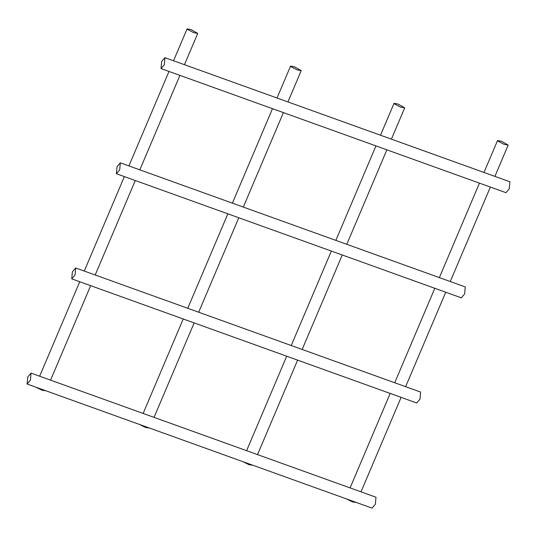 <?xml version="1.0" encoding="UTF-8"?>
<svg xmlns="http://www.w3.org/2000/svg" width="537" height="537" viewBox="0 0 537 537"><rect width="100%" height="100%" fill="white"/><g stroke="black" fill="none" stroke-linecap="round" stroke-linejoin="round"><path stroke-width="0.81" d="M31.045 373.121L375.981 497.222L375.363 504.236L372.054 508.123L27.119 384.022L27.736 377.008L31.045 373.121L30.428 380.136L27.119 384.022M120.308 162.825L465.243 286.926L464.626 293.94L461.323 297.827L116.388 173.726L117.006 166.712L120.308 162.825L119.691 169.84L116.388 173.726M164.946 57.674L509.882 181.775L509.264 188.789L505.955 192.676L161.019 68.575L161.637 61.56L164.946 57.674L164.322 64.688L161.019 68.575M75.677 267.97L420.612 392.07L419.994 399.092L416.692 402.972L71.757 278.871L72.374 271.856L75.677 267.97L75.059 274.991L71.757 278.871M497.678 140.969L504.196 144.393L508.183 145.091L501.511 141.265L497.524 140.566L497.678 140.969M356.467 502.518L352.447 501.907L346.365 498.88M290.718 66.507L297.236 69.931L301.223 70.636L294.551 66.803L290.557 66.105L290.718 66.507M149.508 428.056L145.48 427.445L139.405 424.418M187.238 29.28L193.756 32.703L197.744 33.401L191.071 29.575L187.077 28.877L187.238 29.28M46.028 390.829L42 390.211L35.925 387.19M394.198 103.735L400.716 107.165L404.703 107.863L398.031 104.037L394.044 103.339L394.198 103.735M252.987 465.284L248.96 464.673L242.885 461.652M350.084 487.905L390.184 393.44M394.715 382.76L434.816 288.288M439.353 277.609L479.454 183.137M483.985 172.458L497.524 140.566M361.005 491.838L401.105 397.367M405.636 386.687L445.737 292.215M450.268 281.536L490.368 187.064M494.906 176.384L508.183 145.091M143.124 413.45L183.224 318.978M187.755 308.298L227.856 213.827M232.387 203.147L272.487 108.675M277.025 97.996L290.557 66.105M154.038 417.377L194.139 322.905M198.677 312.225L238.777 217.754M243.308 207.074L283.408 112.609M287.939 101.923L301.223 70.636M39.644 376.215L79.745 281.75M84.275 271.064L124.376 176.599M128.907 165.92L169.007 71.448M173.545 60.768L187.077 28.877M50.559 380.142L90.659 285.677M95.197 274.998L135.29 180.526M139.828 169.846L179.929 75.375M184.46 64.695L197.744 33.401M246.604 450.677L286.704 356.206M291.235 345.526L331.336 251.061M335.873 240.375L375.967 145.91M380.505 135.23L394.044 103.339M257.525 454.604L297.619 360.139M302.156 349.453L342.257 254.988M346.788 244.308L386.888 149.836M391.419 139.157L404.703 107.863"/></g></svg>
